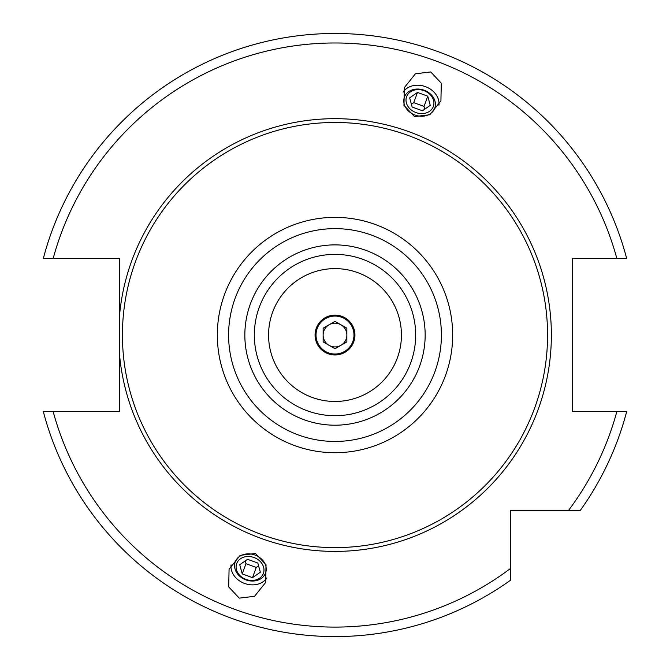 <?xml version="1.0" encoding="UTF-8"?>
<svg xmlns="http://www.w3.org/2000/svg" width="670" height="670" viewBox="0 0 670 670"><rect width="100%" height="100%" fill="white"/><g stroke="black" fill="none" stroke-linecap="round" stroke-linejoin="round"><path stroke-width="1" d="M43.29 411.439A301.542 301.542 0 0 0 510.565 580.203L510.565 568.436L510.565 580.203A301.542 301.542 0 0 1 43.29 411.439L119.578 411.439L119.578 355.284A216.368 216.368 0 0 0 335 551.41A216.368 216.368 0 0 0 551.368 335.042A216.368 216.368 0 0 0 335 118.674A216.368 216.368 0 0 0 119.578 314.8L119.578 258.645L43.29 258.645A301.542 301.542 0 0 1 626.71 258.645L572.247 258.645L572.247 411.439L626.71 411.439A301.542 301.542 0 0 1 580.161 510.607L545.673 510.607M119.578 314.8L119.578 355.284M626.71 411.439A301.542 301.542 0 0 1 580.161 510.607L510.565 510.607L510.565 568.436A292.053 292.053 0 0 1 53.114 411.439M430.76 71.95L415.45 73.784L404.353 87.611L403.968 105.341L414.512 116.58L429.822 114.754L440.919 100.919L441.304 83.189L430.76 71.95M239.24 598.134L228.696 586.895L229.081 569.165L240.178 555.338L255.488 553.504L266.032 564.743L265.647 582.473L254.55 596.308L239.24 598.134M335 122.468A212.574 212.574 0 0 1 547.574 335.042A212.574 212.574 0 0 1 335 547.616A212.574 212.574 0 0 1 122.426 335.042A212.574 212.574 0 0 1 335 122.468M335 415.71A80.668 80.668 0 0 0 415.668 335.042A80.668 80.668 0 0 0 335 254.382A80.668 80.668 0 0 0 254.332 335.042A80.668 80.668 0 0 0 335 415.71A80.668 80.668 0 0 1 254.332 335.042A80.668 80.668 0 0 1 335 254.382M335 268.611A66.43 66.43 0 0 0 268.57 335.042A66.43 66.43 0 0 0 335 401.472A66.43 66.43 0 0 0 401.43 335.042A66.43 66.43 0 0 0 335 268.611M352.479 270.956L354.916 271.668M354.631 271.584L352.42 270.94M352.194 270.873L349.681 270.253L352.194 270.873M347.504 269.801L345.753 269.491L347.504 269.801M362.805 274.708L360.485 273.695M360.753 273.812L362.855 274.734M365.401 275.981L363.073 274.842L365.401 275.973M367.361 277.028L368.902 277.916L367.361 277.028M307.145 395.35L309.515 396.389M312.279 397.469L315.084 398.416M315.411 398.516L317.521 399.127M317.806 399.211L320.319 399.831L317.806 399.211M322.496 400.283L324.255 400.601L322.496 400.283M317.58 399.144L314.615 398.265M335 315.118A19.933 19.933 0 0 0 315.067 335.042A19.933 19.933 0 0 0 335 354.974A19.933 19.933 0 0 0 354.933 335.042A19.933 19.933 0 0 0 335 315.118M335 316.064A18.978 18.978 0 0 1 353.978 335.042A18.978 18.978 0 0 1 335 354.02A18.978 18.978 0 0 1 316.022 335.042A18.978 18.978 0 0 1 335 316.064M335 346.909A11.859 11.859 0 0 1 329.071 324.774A11.859 11.859 0 0 1 346.859 335.042A11.859 11.859 0 0 1 335 346.909M335 321.349L323.141 328.191L323.141 341.893L335 348.743L346.859 341.893L346.859 328.191L335 321.349M438.959 105.182A19.455 15.938 -160 0 0 425.416 86.631A19.455 15.938 20 0 0 403.114 92.133M415.065 115.064A16.147 13.224 20 0 0 434.763 108.163A16.147 13.224 20 0 0 424.11 90.207A16.147 13.224 20 0 0 404.42 97.117A16.147 13.224 20 0 0 415.065 115.064M423.951 90.651A14.238 11.658 -160 0 1 433.339 106.48A14.238 11.658 -160 0 1 415.978 112.568A14.238 11.658 20 0 1 406.59 96.74A14.238 11.658 20 0 1 423.951 90.651M412.159 107.041L422.452 110.785L430.257 105.358L427.77 96.178L417.477 92.427L409.663 97.862L412.159 107.041M417.477 92.427L413.75 102.661L411.405 104.285M427.77 96.178L424.043 106.404L413.75 102.661M424.797 109.16L424.043 106.404M266.886 577.95A19.455 15.938 -160 0 1 244.584 583.453A19.455 15.938 20 0 1 231.041 564.902M254.935 555.02A16.147 13.224 20 0 1 265.58 572.967A16.147 13.224 20 0 1 245.89 579.877A16.147 13.224 20 0 1 235.237 561.929A16.147 13.224 20 0 1 254.935 555.02M246.049 579.433A14.238 11.658 -160 0 0 263.411 573.344A14.238 11.658 -160 0 0 254.022 557.524A14.238 11.658 20 0 0 236.661 563.612A14.238 11.658 20 0 0 246.049 579.433M247.548 559.299L257.841 563.043L260.337 572.222L252.523 577.657L242.23 573.905L239.743 564.726L247.548 559.299M258.595 565.798L256.25 567.423L245.957 563.679L245.203 560.924M252.523 577.657L256.25 567.423M242.23 573.905L245.957 563.679M43.29 258.645A301.542 301.542 0 0 1 626.71 258.645M568.394 510.607A292.053 292.053 0 0 0 616.886 411.439M616.886 258.645A292.053 292.053 0 0 0 53.114 258.645M335 217.373A117.677 117.677 0 0 0 217.323 335.042A117.677 117.677 0 0 0 335 452.719A117.677 117.677 0 0 0 452.677 335.042A117.677 117.677 0 0 0 335 217.373M335 228.638A106.404 106.404 0 0 0 228.596 335.042A106.404 106.404 0 0 0 335 441.446A106.404 106.404 0 0 0 441.404 335.042A106.404 106.404 0 0 0 335 228.638M335 425.199A90.157 90.157 0 0 0 425.157 335.042A90.157 90.157 0 0 0 335 244.885A90.157 90.157 0 0 0 244.843 335.042A90.157 90.157 0 0 0 335 425.199"/></g></svg>
